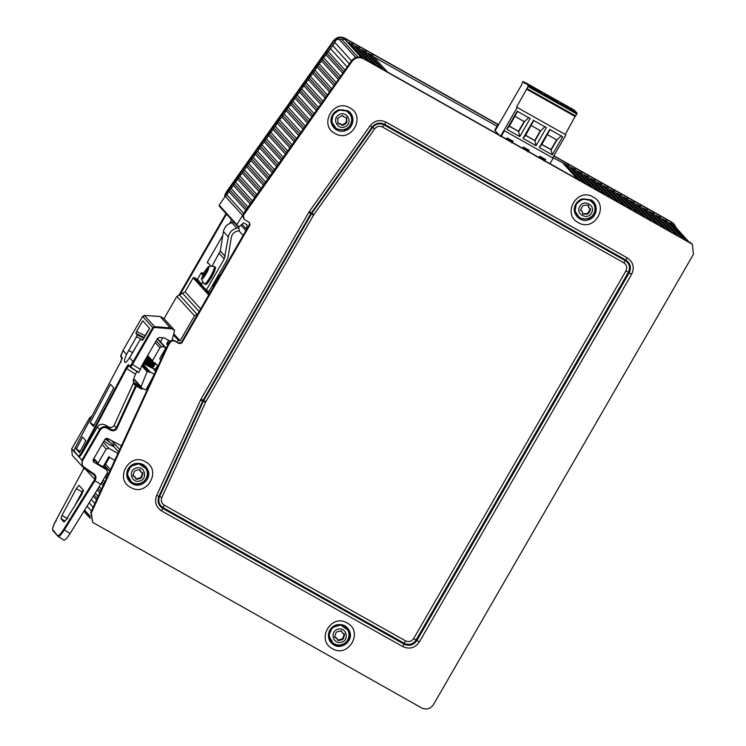 <?xml version="1.0" encoding="UTF-8"?>
<svg xmlns="http://www.w3.org/2000/svg" width="746" height="746" viewBox="0 0 746 746"><rect width="100%" height="100%" fill="white"/><g stroke="black" fill="none" stroke-linecap="round" stroke-linejoin="round"><path stroke-width="1.12" d="M141.982 472.218L142.272 473.617L141.18 476.936L140.108 477.916L136.704 478.68L135.334 478.261M139.651 469.486L140.332 471.388M134.672 476.535L132.835 475.678M589.853 208.274L589.881 209.71L588.193 212.778L586.962 213.542L582.71 213.85M588.062 205.01L588.669 207.528M581.619 210.801L580.388 210.036M346.396 117.411L346.349 121.542L345.668 122.82L342.712 124.713L341.276 124.787M342.423 115.369L343.365 116.665M340.754 123.939L337.761 123.202M343.608 633.289L343.943 634.678L342.964 638.026L341.92 639.042L338.535 639.919L337.155 639.536M341.192 630.668L342.339 633.018L344.615 634.072M336.493 637.905L334.553 637.037M207.547 270.127L203.266 277.074L202.809 276.579L204.301 272.896L206.773 269.259L207.295 268.812L207.752 269.315L207.547 270.127L207.901 269.399M203.789 276.626L203.266 277.074L202.809 276.579L203.015 275.768L203.966 276.309M207.127 269.465L207.295 268.812L207.752 269.315M142.467 472.759L142.766 474.158L141.675 477.477L140.593 478.456L137.189 479.221L135.828 478.801L135.185 477.058L133.506 476.246L133.217 474.848L134.308 471.537L135.38 470.558L138.784 469.784L140.155 470.213L140.798 471.957L142.971 473.001M136.014 479.314L135.828 478.801M133.021 475.715L133.506 476.246L133.012 476.013M139.968 469.691L140.155 470.213L139.67 469.672M590.347 208.815L590.375 210.251L588.687 213.319L587.447 214.083L583.969 214.205L582.71 213.533L582.141 211.332L580.92 210.596L580.901 209.15L582.579 206.092L583.82 205.327L587.298 205.197L588.557 205.877L589.126 208.078L590.701 209.029M588.389 205.215L588.557 205.877L588.062 205.337M582.868 214.177L582.71 213.533M345.957 117.411L346.722 118.614L346.834 122.083L346.153 123.36L343.207 125.253L341.771 125.328L341.248 124.451L338.703 123.752L337.938 122.549L337.817 119.08L338.498 117.803L341.454 115.91L342.89 115.835L343.412 116.712L346.713 117.616M346.228 121.421L346.871 122.12M338.208 123.211L338.703 123.752L337.938 123.547M344.092 633.83L344.438 635.219L343.449 638.567L342.405 639.583L339.029 640.46L337.649 640.077L337.005 638.417L335.252 637.616L334.907 636.217L335.896 632.878L336.94 631.862L340.316 630.985L341.696 631.368L342.339 633.028M337.835 640.572L337.649 640.077M334.758 637.075L335.252 637.616L334.73 637.373M341.5 630.864L341.696 631.368L341.211 630.827M131.315 354.984L135.045 348.541M208.684 267.049C210.139 268.224 201.457 282.389 201.765 278.342C202.921 274.071 205.019 270.341 208.059 267.143L208.684 267.049M136.611 467.919C145.078 465.597 147.988 479.557 139.362 481.095C130.904 483.417 127.995 469.448 136.611 467.919M579.717 206.539C583.596 198.65 596.138 205.364 591.55 212.871C587.68 220.751 575.129 214.046 579.717 206.539M338.749 114.921C345.939 109.83 353.529 121.84 345.902 126.242C338.712 131.333 331.131 119.323 338.749 114.921M338.078 629.186C346.461 626.593 349.837 640.441 341.267 642.259C332.884 644.852 329.508 631.004 338.078 629.186M142.421 388.218L141.88 389.17L135.576 385.757L136.621 385.402L136.322 386.148L117.075 428.139C115.537 430.684 113.411 431.384 110.678 430.218L106.995 428.139C104.263 426.926 102.025 427.542 100.281 429.985L82.601 460.608C81.407 463.135 81.892 465.28 84.037 467.052L94.043 473.943L93.539 474.475C95.199 475.836 95.563 477.496 94.649 479.445L94.164 480.284L94.845 480.797L64.296 529.921C61.181 534.733 59.139 536.906 58.169 536.439L57.927 535.432C58.85 535.889 60.762 533.856 63.652 529.352L70.04 533.577C66.944 538.407 64.902 540.58 63.904 540.095M79.011 485.357L83.449 490.253L81.715 494.635L66.021 519.869L63.979 522.041L60.902 518.657L61.983 515.421L76.306 488.667L78.964 485.329M83.282 490.066L82.2 491.847L76.306 488.667M208.059 267.143C207.808 266.378 209.803 266.117 214.046 266.359L214.195 266.453C216.126 267.711 205.952 285.559 204.255 283.89L204.208 283.862C201.793 280.356 200.982 278.519 201.765 278.342M135.38 464.161C139.092 463.452 142.244 464.441 144.836 467.108C147.27 469.98 147.932 473.244 146.822 476.89C145.517 480.359 143.073 482.578 139.493 483.539C135.753 484.266 132.583 483.296 129.972 480.601C125.561 473.197 127.361 467.714 135.38 464.161M576.332 204.395C581.115 198.222 586.496 197.531 592.483 202.306C594.907 205.178 595.578 208.432 594.469 212.088C593.163 215.557 590.72 217.776 587.139 218.737C583.4 219.473 580.229 218.494 577.609 215.799C574.765 212.312 574.345 208.516 576.332 204.395M336.474 111.592C341.155 109.056 345.389 109.587 349.175 113.187C351.599 116.05 352.261 119.313 351.17 122.959C349.865 126.428 347.431 128.638 343.85 129.599C340.111 130.354 336.931 129.384 334.301 126.68C330.403 121.076 331.121 116.05 336.474 111.592M336.744 625.456C340.568 624.607 343.822 625.568 346.517 628.328C348.951 631.2 349.613 634.454 348.503 638.11C347.198 641.579 344.755 643.789 341.174 644.758C337.434 645.486 334.264 644.507 331.653 641.821C327.28 634.585 328.967 629.139 336.744 625.456M104.104 466.763L109.429 457.531L109.224 456.552M95.805 461.401L94.35 460.552L95.199 460.189M84.149 469.01L83.664 468.712L55.801 520.727C53.283 525.613 52.276 528.634 52.798 529.781L58.169 536.439M93.548 474.484L83.543 467.583L93.539 474.475L94.043 473.943C96.02 475.575 96.467 477.561 95.367 479.892L84.149 467.873L83.664 468.712L84.084 467.956M82.573 466.744L72.306 455.424L71.672 448.887L74.423 451.917M108.785 427.048C111.07 428.027 112.851 427.449 114.129 425.323L116.329 427.747C115.052 429.873 113.271 430.451 110.995 429.482L108.785 427.048L105.083 424.94C101.922 423.523 99.33 424.222 97.316 427.038L81.528 454.389L79.141 457.121L81.892 460.151L82.573 466.735L83.543 467.583L82.573 466.735M141.88 389.17L139.418 385.542M120.927 356.924L120.675 355.954L122.064 357.483L120.526 362.136L75.141 447.805L74.115 450.91L79.113 457.111L81.528 454.389M79.169 457.149L74.218 451.759C73.695 451.489 74.003 450.164 75.132 447.786L120.516 362.127L121.039 362.342L120.526 362.136L122.167 358.332M90.247 419.252L89.352 418.264L92.056 415.848M114.129 425.323L133.357 383.313L134.42 382.968L139.353 385.663M105.083 424.94L107.312 427.393C104.16 425.994 101.587 426.712 99.572 429.528L81.892 460.151L82.601 460.608M110.678 430.218L110.995 429.482L107.312 427.393L106.995 428.139M95.367 479.892L94.845 480.797L100.757 484.182L70.04 533.577M100.757 484.182L107.517 472.47L106.855 469.924L93.399 461.886M107.293 470.288L103.442 466.157L102.416 466.436L98.36 464.152L98.09 463.135L98.36 464.152M93.101 459.825L94.35 460.552M135.968 383.817L133.562 382.297M93.091 461.42L93.837 462.24L93.175 459.685L105.027 439.161L107.583 438.434L121.402 445.847M122.064 357.483L122.316 358.462M74.115 450.91L74.395 451.908M78.834 456.114L79.113 457.111L78.834 456.114L80.643 453.866L81.342 454.286L126.652 368.533L125.943 368.114C127.268 365.708 128.172 364.589 128.657 364.747L128.909 365.726L126.652 368.533L135.446 374.166L133.189 380.385L134 382.651L133.245 381.821M128.657 364.747L130.298 367.256L138.597 372.562L128.871 365.699M129.543 357.744C127.221 361.306 125.692 362.845 124.964 362.342L124.647 361.987C124.116 361.101 124.741 358.574 126.512 354.406L136.518 336.744L137.217 334.833L135.903 333.387L136.602 331.485L142.766 320.817L149.629 328.38L143.474 339.048L142.281 340.418L140.966 338.973L139.782 340.335L129.543 357.744L133.105 361.661L130.046 366.277L130.298 367.256L132.574 364.458L140.416 369.466L138.597 372.562M76.241 449.092L82.592 437.063L85.855 440.662L79.486 452.673L76.241 449.092L80.232 451.274M172.028 328.855L170.247 327.876L160.157 316.509L163.999 318.626L174.611 330.319L172.028 328.855L154.571 327.475L154.571 326.636L152.771 327.597L142.626 316.407L122.95 350.48L123.472 350.704L122.95 350.48L120.675 355.954M137.255 371.079L135.446 374.166M126.512 354.406L122.95 350.48L142.617 316.388L144.416 315.446L160.157 316.509L170.601 328.016M131.846 364.029L132.574 364.458L133.823 362.108L133.105 361.661L152.771 327.597L153.489 328.044L133.823 362.108M215.109 267.842L214.606 271.124L211.678 277.195L208.05 282.482L205.887 283.937M90.173 422.777L110.529 384.311L113.765 387.873L93.409 426.348L90.173 422.777L93.959 425.108M154.898 363.088L155.951 364.309L155.634 363.274L152.986 362.052L152.464 360.747L152.576 361.651M151.149 367.321L151.858 367.722L154.599 363.199L153.396 362.127M136.602 331.485L145.041 335.691L144.342 337.602L135.903 333.387M144.416 315.446L144.211 316.062L144.416 315.446L154.571 326.636L170.247 327.876M145.041 335.691L149.564 328.315M140.416 369.466L141.796 365.689L157.518 338.46L159.318 337.509L164.185 337.891L170.247 341.192M213.197 283.816L214.111 283.452L218.186 275.433M213.459 283.62L217.263 277.018M214.111 283.461L217.944 276.253M218.522 275.405L216.946 280.729M216.181 282.063L215.007 283.415L214.419 283.088M212.172 265.986L220.266 250.982L223.464 231.502C224.471 226.849 227.288 223.931 231.903 222.728L233.899 222.317L238.804 227.726L236.808 228.136C232.192 229.33 229.376 232.258 228.369 236.911L224.248 258.965L206.306 290.045L201.401 284.636L202.781 282.249M206.306 290.045L208.908 291.5L226.849 260.429L228.136 256.82L231.335 237.34C232.081 234.048 234.085 231.959 237.368 231.073L239.354 230.663L238.804 227.726M205.859 401.693L205.598 402.197L203.332 401.283L203.705 400.555L205.859 401.693L313.59 215.09L311.436 213.962L311.875 213.272L313.898 214.615L313.59 215.09M141.749 365.82L147.111 371.741L148.463 371.396L149.303 372.375L150.338 372.123L154.31 374.222L146.207 389.477L145.172 389.766L141.358 387.622L141.041 386.698L141.358 387.622M172.084 340.325L174.611 330.319M203.63 273.334L201.952 272.682L203.248 274.118M215.249 284.366L214.783 283.694L215.249 284.366M142.374 364.682L148.743 371.695M155.075 363.367L152.165 368.226L155.345 363.666M152.268 367.405L154.478 363.488M157.919 365.484L154.991 369.391L152.688 368.179M152.65 368.216L155.401 363.731M147.195 356.327L143.372 362.948M144.351 364.039L147.885 357.744L143.969 363.927L147.904 356.504M148.771 357.455L145.246 364.001L144.668 363.675M149.592 358.36L145.974 364.953L149.806 357.744M150.207 359.031L146.869 364.915L146.291 364.589M147.988 365.363L151.009 359.926M151.606 360.579L148.491 365.82L147.913 365.503M152.072 361.101L148.93 366.566L149.871 366.025L152.398 361.456M153.005 362.071L150.114 366.734L149.536 366.417M151.242 367.191L153.872 362.743M153.536 362.37L150.58 367.442L153.816 362.668M152.343 361.4L149.275 366.724M150.701 359.581L147.27 365.68L150.972 359.889M149.312 358.052L145.974 364.953M167.785 345.016L166.834 343.608L168.708 340.353M166.806 344.298L166.834 343.608M173.837 333.919L180.103 340.829L178.294 340.241L173.594 335.066M242.87 215.706L225.217 196.254L219.203 205.187L219.445 206.25L219.203 205.187L236.855 224.649L237.097 225.712L239.494 226.458L243.513 222.802L247.085 224.816L246.311 229.871L197.876 313.768L194.519 315.847L180.103 340.829M164.017 318.645L176.867 296.386L185.12 291.789L193.158 277.866L194.193 277.568L197.438 279.396L201.709 284.105M207.91 290.949L209.831 293.057M197.438 279.396L201.103 273.045L201.952 272.682M210.922 266.042L207.388 262.154L207.509 263.058L207.388 262.154L222.821 235.428M229.759 223.418L231.558 219.66M515.02 116.432L524.438 121.738L518.759 131.566L509.341 126.27L517.631 111.201M524.196 121.467L518.517 131.296L509.098 125.999M531.264 125.57L540.682 130.867L535.003 140.705L525.585 135.399L533.875 120.339M540.43 130.597L534.761 140.434L525.343 135.129M547.499 134.709L556.917 140.006L551.247 149.834L541.829 144.537L550.11 129.478M556.675 139.735L550.996 149.564L541.577 144.267M111.816 445.259C112.432 446.136 106.398 442.975 109.988 444.886L113.812 446.574L113.178 444.737L111.928 445.427M104.002 440.923L108.804 444.234L111.919 445.437M152.165 368.226L151.783 367.647M147.074 365.092L147.605 365.857L147.074 365.092M151.494 366.939L150.916 367.619M150.58 367.442L150.03 366.64M148.93 366.566L148.389 365.782M147.27 365.68L146.748 364.915M145.619 364.803L145.106 364.057M143.969 363.927L143.456 363.19M162.74 337.779L160.427 341.78M197.876 313.768L181.353 342.395L178.779 343.123L177.156 342.209L178.294 340.241M180.224 294.306L226.523 214.111M568.368 107.974L560.824 103.107C560.712 102.37 574.653 110.417 573.954 110.688L568.368 107.974M552.133 98.845L544.58 93.968C544.468 93.231 558.409 101.279 557.719 101.549L552.133 98.845M535.889 89.707L528.345 84.83C528.233 84.093 542.174 92.14 541.475 92.42L535.889 89.707M518.517 131.296L519.775 136.546L506.786 129.235L509.341 126.27M528.793 117.476L524.438 121.738M534.761 140.434L536.02 145.684L523.03 138.374L525.585 135.399M545.028 126.615L540.682 130.867M550.996 149.564L552.264 154.823L539.265 147.512L541.829 144.537M561.272 135.753L556.917 140.006M237.097 225.712L236.855 224.649L243.205 214.391L244.138 219.296L249.705 222.746M249.276 222.411L249.957 224.956L181.838 342.936L179.273 343.654L175.049 341.286C172.96 340.372 171.254 340.847 169.911 342.731L169.417 342.19C170.759 340.307 172.475 339.831 174.555 340.745L177.156 342.209M246.311 229.871L249.462 224.415L249.462 222.522M151.326 380.73L117.915 453.447L108.795 448.318L106.221 449.045L98.09 463.135L93.865 458.482M147.111 371.741L141.041 386.698L133.795 378.716M152.93 368.319L155.644 371.322M155.951 364.309L158.236 365.68L154.31 374.222M157.266 338.88L164.418 346.759L161.593 346.797L159.961 347.767L152.464 360.747L147.689 355.478M243.7 214.923L352.056 61.349C355.227 57.573 359.022 56.696 363.442 58.701L692.4 244.278L693.426 254.33L433.463 704.597C430.377 708.924 426.432 710.033 421.639 707.935L92.672 522.368L91.273 513.034L168.018 346.013L167.524 345.473L161.024 359.609L159.607 358.817L165.659 348.326L164.418 346.759M165.659 348.326L157.453 338.563L165.556 347.44M179.264 294.577L226.038 213.57M525.482 82.853L522.937 81.417L521.435 85.128L495.139 130.681L494.719 130.224L498.319 123.995L498.832 124.284M575.091 116.367L565.263 134.494L516.54 107.088L526.993 88.569L575.716 115.975L575.241 116.525L577.124 113.252L574.28 110.119L525.566 82.703L524.997 83.692L522.937 81.417M526.517 89.119L575.241 116.535L526.517 89.119L528.41 85.837L525.566 82.703M538.845 157.807L539.414 156.828L544.608 159.756L544.039 160.735M522.601 148.678L523.17 147.689L528.373 150.617L527.804 151.597M506.366 139.539L506.935 138.551L512.129 141.479L511.56 142.458M565.263 134.494L516.54 107.088M506.935 138.551L512.129 141.479M523.17 147.689L528.373 150.617M539.414 156.828L544.608 159.756M506.786 129.235L517.192 111.21L530.182 118.521L519.775 136.546M523.03 138.374L533.437 120.348L546.426 127.659L536.02 145.684M539.265 147.512L549.671 129.487L562.67 136.798L552.264 154.823M504.445 130.746L553.168 158.161L504.445 130.746L501.387 136.042M539.06 157.247L539.666 156.203L545.513 159.495L544.906 160.53M522.825 148.109L523.422 147.074L529.268 150.356L528.672 151.391M506.581 138.97L507.177 137.935L513.024 141.227L512.427 142.262M242.711 215.948L244.138 219.305M168.018 346.013L169.911 342.731M167.524 345.473L169.417 342.19M161.024 359.609L158.236 365.68M117.915 453.447L114.744 460.347L108.739 456.972L103.442 466.147M83.953 467.873L83.086 469.756M498.086 124.395L344.801 38.167C340.39 36.153 336.595 37.039 333.425 40.806L226.952 191.107L225.059 194.389L224.639 197.103M674.263 224.276L671.67 222.056L553.858 155.774M498.71 124.423L495.111 130.653M498.57 134.457L495.139 130.681M517.081 107.676L500.435 136.518M552.739 157.714L565.804 135.091M543.983 161.033L545.121 159.066M550.11 163.458L553.168 158.161M527.739 151.895L528.877 149.927M511.504 142.756L512.633 140.789M500.454 136.546L504.054 130.317M243.205 214.391L245.098 211.109L245.593 211.65M245.098 211.109L351.571 60.808C354.732 57.032 358.528 56.146 362.948 58.169L691.924 243.737M92.663 522.368L90.788 512.493L114.744 460.347M676.184 227.847L674.272 224.276L672.165 222.597L553.746 155.979M497.964 124.601L345.295 38.708C340.875 36.694 337.08 37.57 333.91 41.347L227.446 191.647L226.952 191.107M227.446 191.647L225.059 196.487M225.217 196.254L226.868 194.874L229.721 189.885L233.479 185.54L234.132 183.656L237.89 179.31L238.534 177.436L242.301 173.091L242.944 171.207L244.511 169.976L247.355 164.987L251.122 160.642L251.766 158.758L253.323 157.527L256.176 152.538L257.734 151.298L260.587 146.319L264.345 141.964L264.989 140.089L266.555 138.849L269.399 133.87L273.167 129.515L273.81 127.641L275.367 126.4L278.221 121.421L281.988 117.066L282.631 115.192L284.189 113.951L287.042 108.972L290.8 104.617L291.444 102.743L293.01 101.503L295.854 96.523L299.622 92.168L300.265 90.294L301.832 89.054L304.676 84.074L308.443 79.719L309.086 77.845L312.854 73.5L313.497 71.625L315.054 70.385L317.908 65.396L321.666 61.051L322.309 59.176L326.077 54.822L326.72 52.947L328.287 51.707L334.889 42.503C335.383 40.135 336.838 39.09 339.225 39.361L344.699 39.24L346.051 40.648M361.521 57.526L345.631 40.014M347.58 42.158L352.588 44.331M367.759 60.874L352.103 43.613M354.117 45.832L359.134 48.014M358.621 47.268L374.305 64.557M360.663 49.516L365.68 51.688M365.158 50.942L380.842 68.231M367.2 53.199L372.217 55.372M387.388 71.914L371.732 54.654M373.755 56.892L497.022 126.233M552.795 157.611L568.471 165.78M583.633 182.322L567.976 165.062M569.991 167.281L575.007 169.454M574.495 168.708L590.179 185.996M576.537 170.965L581.554 173.137M581.031 172.391L596.716 189.68M583.074 174.639L588.09 176.821M603.262 193.363L587.606 176.103M589.62 178.322L594.637 180.495M596.157 182.005L601.173 184.178M616.345 200.721L600.689 183.46M602.703 185.679L607.72 187.861M622.882 204.404L607.235 187.143M609.24 189.363L614.256 191.536M615.786 193.046L620.803 195.219M635.965 211.761L620.318 194.501M622.323 196.72L627.339 198.902M642.511 215.435L626.854 198.184M628.869 200.404L633.886 202.576M649.057 219.119L633.401 201.868M635.405 204.087L640.422 206.26M639.909 205.514L655.594 222.802M641.952 207.761L646.968 209.943M662.14 226.476L646.484 209.225M648.488 211.444L653.505 213.617M668.677 230.16L653.02 212.908M655.035 215.118L660.051 217.3M659.529 216.554L675.223 233.843M661.571 218.802L666.588 220.984M666.075 220.229L681.76 237.517M668.118 222.485L672.631 223.921L688.306 241.2M204.301 272.896L205.905 273.801M205.029 271.637L206.4 272.411M142.766 474.158L142.272 473.617M141.675 477.477L141.18 476.936M140.593 478.456L140.108 477.916M137.189 479.221L136.704 478.68M590.375 210.251L589.881 209.71M588.687 213.319L588.193 212.778M587.447 214.083L586.962 213.542M583.969 214.205L583.484 213.664M346.722 118.614L346.228 118.073M346.153 123.36L345.668 122.82M343.207 125.253L342.712 124.713M337.817 119.08L337.332 118.539M344.438 635.219L343.943 634.678M343.449 638.567L342.964 638.026M342.405 639.583L341.92 639.042M339.029 640.46L338.535 639.919M53.041 530.779L52.798 529.781M67.774 518.796L61.983 515.421M82.2 491.847L82.675 492.211L82.2 491.847L74.497 506.245M65.144 521.137L60.902 518.657M63.969 540.151L58.235 536.495L52.891 530.648C52.211 528.578 53.18 525.268 55.801 520.727L56.276 521.072L55.819 520.717L83.664 468.712M94.164 480.284L63.652 529.352M83.468 490.84L82.694 492.183M82.675 492.211L79.337 498.459M141.684 387.808L136.621 385.402L134.42 382.968M94.136 460.431L93.287 459.489M71.672 448.887L72.194 449.129L71.672 448.887L89.352 418.264L71.663 448.878M133.357 383.313L135.576 385.757L116.329 427.747L117.075 428.139M97.316 427.038L100.281 429.985M214.102 266.387L214.839 266.816C216.778 268.075 206.605 285.923 204.898 284.263L204.255 283.89M129.869 480.489C125.459 473.085 127.268 467.602 135.278 464.049C138.989 463.35 142.141 464.329 144.733 467.005L144.845 467.108M577.609 215.808L577.507 215.697C574.672 212.209 574.243 208.404 576.238 204.292C581.013 198.119 586.393 197.42 592.38 202.203L592.483 202.306M334.301 126.68L334.199 126.578C330.301 120.964 331.028 115.938 336.371 111.49C341.053 108.944 345.286 109.476 349.081 113.075L349.175 113.187M331.644 641.821L331.55 641.719C327.177 634.482 328.874 629.027 336.642 625.344C340.465 624.505 343.729 625.456 346.414 628.216L346.526 628.328M84.037 467.052L83.543 467.583M89.865 418.506L89.352 418.264L89.865 418.506M75.141 447.805L75.644 448.001L75.141 447.805M80.643 453.866L125.943 368.114M124.647 361.987L125.468 362.435M93.987 425.257L93.502 424.735M128.62 350.424L132.508 352.541M136.518 336.744L141.227 339.094M137.217 334.833L143.959 338.199M140.966 338.973L142.906 339.915L140.947 338.954M154.571 327.475L153.489 328.044M213.86 283.732L214.689 284.646M231.903 222.728L236.808 228.136M228.369 236.911L223.464 231.502M219.343 253.556L224.248 258.965M220.266 250.982L225.171 256.382M131.343 481.86L127.202 474.316L130.587 466.269L138.942 463.77L146.002 468.693M579.055 217.105L575.007 210.922L576.425 203.583L582.514 199.154L589.89 200.105L593.611 203.835M313.898 214.615L374.651 128.844C376.842 126.242 379.453 125.636 382.502 127.025L623.796 262.769C626.743 264.839 627.461 267.534 625.95 270.863L413.666 638.548C411.531 641.532 408.817 642.297 405.507 640.851L164.213 505.098C161.453 503.224 160.651 500.687 161.807 497.507L205.598 402.197M335.952 128.126L331.746 121.98L333.052 114.567L339.141 110.054L346.592 110.977L350.163 114.464M333.052 643.099L328.883 635.564L332.24 627.507L340.596 624.98L347.664 629.885M214.372 285.186L213.263 283.956M214.009 283.573L214.801 284.45M218.401 275.06L219.511 276.29L218.401 275.06M134.578 463.714C140.835 462.576 145.078 464.954 147.298 470.847C150.011 479.268 139.465 487.474 132.014 482.746C127.389 479.641 125.915 475.398 127.603 470.017M582.216 198.912L590.123 199.825C598.04 203.742 596.259 216.881 587.54 218.858C577.824 219.38 573.721 214.829 575.241 205.215M382.502 127.025L383.985 124.862L625.279 260.606L623.796 262.769M200.963 399.147L203.705 400.555L311.436 213.962L310.849 213.682L372.086 127.156C375.546 123.043 379.677 122.083 384.488 124.274L385.971 122.12L627.265 257.864C633.251 262.051 634.706 267.525 631.629 274.267L419.345 641.961C415.028 648.004 409.526 649.561 402.821 646.614L161.528 510.87C155.923 507.066 154.301 501.937 156.641 495.484L200.963 399.147L308.695 212.545L309.31 211.584L311.875 213.272L372.636 127.501C375.798 123.733 379.583 122.857 383.985 124.862L384.488 124.274L625.791 260.018L625.279 260.606C629.54 263.599 630.575 267.506 628.384 272.309L625.95 270.863M627.265 257.864L625.791 260.018C630.445 263.291 631.582 267.562 629.186 272.822L628.384 272.309L416.1 640.003L413.666 638.548M631.629 274.267L629.186 272.822L416.902 640.506L416.1 640.003C413.023 644.311 409.097 645.411 404.313 643.322L405.507 640.851M419.345 641.961L416.902 640.506C413.536 645.215 409.246 646.428 404.015 644.143L404.313 643.322L163.02 507.578L164.213 505.098M402.821 646.614L404.015 644.143L162.721 508.399L163.02 507.578C159.029 504.865 157.872 501.2 159.541 496.603L161.807 497.507M161.528 510.87L162.721 508.399C158.357 505.424 157.089 501.424 158.907 496.388L159.541 496.603L203.332 401.283L202.707 401.078L203.117 400.285L310.849 213.682L308.695 212.545M309.31 211.584L370.072 125.813L374.651 128.844M338.917 109.793L346.815 110.697C354.732 114.623 352.951 127.762 344.232 129.739C334.516 130.252 330.413 125.71 331.942 116.096M336.26 624.934C342.517 623.796 346.759 626.174 348.979 632.067C351.692 640.488 341.155 648.694 333.695 643.966C329.07 640.861 327.597 636.618 329.284 631.237M142.728 364.067L150.03 372.105M168.54 343.71L167.458 342.526L168.549 343.692M178.807 340.092L173.715 334.488M176.867 296.386L194.519 315.847M179.161 294.605L196.813 314.066M182.826 293.57L199.154 311.558M185.12 291.789L200.674 308.928M193.158 277.866L208.712 295.006M194.193 277.568L209.216 294.129M212.386 285.476L213.496 286.706M201.103 273.045L202.847 274.976M212.843 284.683L213.953 285.914M218.671 274.593L219.79 275.815M230.738 221.711L231.698 222.774M238.934 230.747L243.14 235.372M132.154 483.744C127.23 480.433 125.692 475.92 127.529 470.194C128.946 466.94 131.343 464.767 134.718 463.667C141.395 462.38 145.918 464.879 148.305 471.174C151.177 480.07 140.034 488.742 132.154 483.744M590.851 199.788C599.225 203.938 597.341 217.813 588.128 219.911C579.819 222.69 571.464 213.347 575.175 205.392C576.583 202.138 578.98 199.965 582.365 198.865L590.851 199.788M156.641 495.484L158.907 496.388L202.707 401.078L200.432 400.164M347.552 110.669C355.917 114.809 354.042 128.694 344.82 130.792C336.511 133.571 328.156 124.228 331.867 116.273C333.285 113.019 335.681 110.846 339.057 109.746L347.552 110.669M333.835 644.954C328.911 641.653 327.373 637.131 329.21 631.414C330.627 628.16 333.024 625.987 336.399 624.887C343.076 623.6 347.608 626.099 349.986 632.384C352.858 641.28 341.715 649.952 333.835 644.954M148.006 371.284L142.234 364.925M142.84 363.871L150.338 372.123M153.937 368.888L155.811 370.958M152.548 361.624L147.41 355.954L152.529 361.596M164.064 351.086L164.782 351.441L164.064 351.096M164.941 349.566L165.509 349.846M241.974 224.21L246.357 229.05M249.957 224.956L249.462 224.415M181.838 342.936L181.353 342.395M179.273 343.654L178.779 343.123M130.699 487.418C113.868 478.997 129.571 451.815 145.479 461.811C162.302 470.222 146.608 497.414 130.699 487.418M593.126 197.009C609.948 205.43 594.254 232.612 578.346 222.616C561.514 214.195 577.208 187.004 593.126 197.009M370.072 125.813C374.501 120.526 379.798 119.295 385.971 122.12M349.818 107.89C366.64 116.301 350.946 143.493 335.038 133.487C318.206 125.076 333.9 97.885 349.818 107.89M332.38 648.628C315.549 640.217 331.252 613.025 347.16 623.031C363.983 631.442 348.289 658.634 332.38 648.628M174.555 340.745L175.049 341.286M102.006 444.392L106.221 449.045M103.256 442.219L108.795 448.318M113.812 446.574L118.633 451.889M106.258 438.247L109.858 442.219M111.667 440.653L119.714 449.53M155.187 342.498L159.961 347.767M156.156 340.81L161.593 346.797M168.829 343.216L167.747 342.022M161.863 354.9L162.74 355.879M162.367 354.033L163.178 354.928M577.124 113.252L528.41 85.837M576.845 114.017L528.131 86.601M351.571 60.808L352.056 61.349M362.948 58.169L363.442 58.701M689.817 242.049L690.302 242.59M90.788 512.493L91.273 513.034M107.182 476.806L105.857 475.342M106.902 473.533L108.086 474.838M104.71 465.718L109.737 471.258M105.568 464.226L110.473 469.635M672.165 222.597L671.67 222.056M345.295 38.708L344.801 38.167M333.91 41.347L333.425 40.806M225.553 194.93L225.059 194.389M226.868 194.874L243.737 213.468M229.078 191.759L245.77 210.158M229.721 189.885L247.374 209.346M231.279 188.645L247.97 207.052M233.479 185.54L250.18 203.938M234.132 183.656L251.784 203.117M235.689 182.425L252.381 200.823M237.89 179.31L254.591 197.709M238.534 177.436L256.195 196.897M240.1 176.196L256.792 194.603M242.301 173.091L259.002 191.489M242.944 171.207L260.596 190.668M244.511 169.976L261.203 188.374M246.712 166.862L263.403 185.26M247.355 164.987L265.007 184.448M248.912 163.747L265.613 182.155M251.122 160.642L267.814 179.04M251.766 158.758L269.418 178.219M253.323 157.527L270.024 175.925M255.533 154.413L272.225 172.811M256.176 152.538L273.829 172M257.734 151.298L274.425 169.706M259.944 148.193L276.635 166.591M260.587 146.319L278.239 165.771M262.144 145.078L278.836 163.477M264.345 141.964L281.046 160.362M264.989 140.089L282.65 159.551M266.555 138.849L283.247 157.257M268.756 135.744L285.457 154.142M269.399 133.87L287.051 153.322M270.966 132.629L287.658 151.028M273.167 129.515L289.858 147.913M273.81 127.641L291.462 147.102M275.367 126.4L292.068 144.808M277.577 123.295L294.269 141.693M278.221 121.421L295.873 140.873M279.778 120.181L296.479 138.579M281.988 117.066L298.68 135.464M282.631 115.192L300.284 134.653M284.189 113.951L300.89 132.359M286.399 110.846L303.09 129.244M287.042 108.972L304.694 128.424M288.599 107.732L305.291 126.13M290.8 104.617L307.501 123.015M291.444 102.743L309.105 122.204M293.01 101.503L309.702 119.91M295.211 98.397L311.912 116.796M295.854 96.523L313.516 115.975M297.421 95.283L314.113 113.681M299.622 92.168L316.313 110.567M300.265 90.294L317.917 109.755M301.832 89.054L318.523 107.461M304.032 85.949L320.724 104.347M304.676 84.074L322.328 103.526M306.233 82.834L322.934 101.232M308.443 79.719L325.135 98.118M309.086 77.845L326.739 97.306M310.644 76.605L327.345 95.012M312.854 73.5L329.546 91.898M313.497 71.625L331.149 91.077M315.054 70.385L331.746 88.783M317.255 67.271L333.956 85.669M317.908 65.396L335.56 84.858M319.465 64.156L336.157 82.564M321.666 61.051L338.367 79.449M322.309 59.176L339.971 78.628M323.876 57.936L340.568 76.334M326.077 54.822L342.768 73.22M326.72 52.947L344.372 72.409M328.287 51.707L344.978 70.115M330.487 48.602L347.179 67M332.688 45.487L349.389 63.886M334.889 42.503L351.534 60.855M339.225 39.361L355.777 57.601M341.537 39.137L357.856 57.116M344.699 39.24L361.195 57.423M349.324 42.494L364.16 58.85M355.861 46.168L370.697 62.524M362.407 49.851L377.243 66.207M368.944 53.535L383.789 69.891M563.277 163.505L576.91 178.536M565.198 163.934L580.034 180.29M571.734 167.617L586.58 183.973M578.281 171.3L593.117 187.656M584.817 174.974L599.663 191.33M591.364 178.658L606.2 195.014M597.9 182.341L612.746 198.697M604.447 186.015L619.283 202.371M610.983 189.698L625.829 206.055M617.529 193.382L632.366 209.738M624.076 197.056L638.912 213.412M630.612 200.739L645.449 217.095M637.159 204.423L651.995 220.769M643.695 208.097L658.532 224.453M650.242 211.78L665.078 228.136M656.778 215.463L671.614 231.81M663.325 219.137L678.161 235.494M669.861 222.821L684.697 239.177M671.782 223.25L687.831 240.93M84.242 510.74L90.042 517.137M87.049 506.217L91.441 511.057M89.166 502.823L93.194 507.261M91.245 499.475L94.91 503.522M93.241 496.277L96.56 499.932M94.136 494.831L97.297 498.319M95.227 493.069L98.202 496.351M97.222 489.861L99.852 492.761M98.118 488.416L100.598 491.148M99.218 486.662L101.503 489.18M101.186 483.436L103.144 485.599M102.043 481.944L103.89 483.977M103.088 480.135L104.794 482.009M104.999 476.834L106.436 478.428M203.369 276.207L203.863 276.486M140.798 471.957L140.304 471.416M135.185 477.058L134.7 476.517M589.116 208.059L588.65 207.547M582.104 211.295L581.647 210.782M341.23 124.423L340.763 123.92M337.005 638.417L336.521 637.877M146.831 476.899C145.526 480.368 143.083 482.587 139.493 483.539M594.478 212.088C593.173 215.566 590.729 217.785 587.139 218.737M351.17 122.959C349.874 126.428 347.44 128.648 343.859 129.608M348.513 638.11C347.207 641.588 344.764 643.798 341.174 644.758M83.459 490.877L79.44 498.291M129.963 480.611L129.86 480.499C125.477 476.899 126.522 466.297 135.268 464.04C138.98 463.331 142.141 464.32 144.743 466.996M103.48 466.082L107.256 470.241M92.066 415.83L89.343 418.254M122.941 350.461L120.777 356.802L122.046 358.201M214.755 266.751L215.025 266.965C214.475 268.597 217.935 264.121 212.05 276.561C203.928 288.702 206.67 283.032 204.898 284.263M577.507 215.697C574.653 212.2 574.233 208.395 576.229 204.273C580.547 198.166 585.936 197.476 592.389 202.194M334.199 126.578C330.357 120.554 331.075 115.518 336.362 111.48C341.043 108.925 345.286 109.466 349.081 113.075M331.55 641.719C327.168 638.007 328.268 627.712 336.632 625.335C340.456 624.486 343.72 625.446 346.424 628.216M153.331 362.146L154.198 363.097M159.98 316.463L144.398 315.437L142.617 316.388M214.41 285.131L213.291 283.9M215.053 282.874L214.773 283.713M142.411 364.626L148.65 371.508M113.868 446.546L113.858 445.082L105.158 438.965M156.781 368.86L154.991 369.391M154.842 363.106L155.867 364.244M148.249 365.111L147.605 365.857M143.67 362.537L143.437 363.237M145.293 363.442L145.078 364.104M146.915 364.356L146.72 364.971M148.538 365.27L148.351 365.838M150.16 366.193L149.993 366.706M240.921 225.161L245.872 230.626M127.519 470.194C128.937 466.94 131.333 464.758 134.718 463.667M575.166 205.392C576.583 202.138 578.98 199.956 582.365 198.865M331.858 116.273C333.275 113.01 335.672 110.837 339.057 109.746M329.2 631.414C330.618 628.151 333.014 625.978 336.399 624.887M93.595 458.958L98.164 463.993M133.627 379.164L141.162 387.463M219.259 206.11L236.902 225.553M691.924 243.728L692.409 244.268M609.799 197.037L594.124 179.758M629.428 208.078L613.753 190.799M83.869 511.336L90.294 518.414M84.606 510.143L89.986 516.073"/></g></svg>
